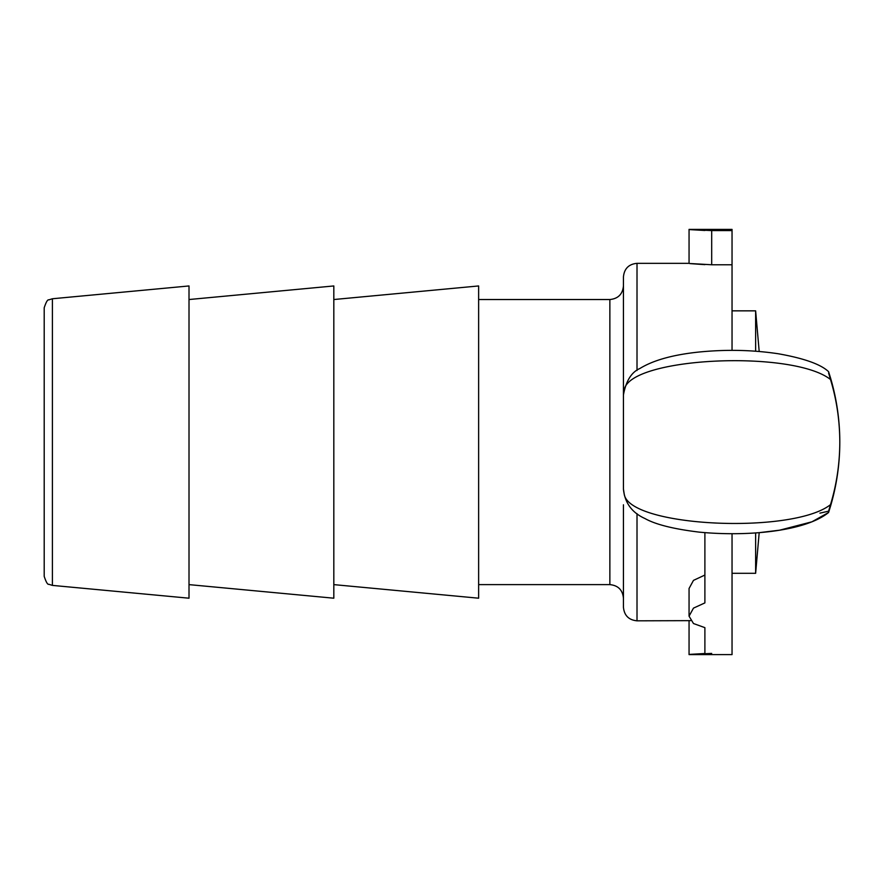 <?xml version="1.0" encoding="UTF-8"?>
<svg xmlns="http://www.w3.org/2000/svg" width="884" height="884" viewBox="0 0 884 884"><rect width="100%" height="100%" fill="white"/><g stroke="black" fill="none" stroke-linecap="round" stroke-linejoin="round"><path stroke-width="1.33" d="M623.441 504.797L623.441 607.253C624.248 615.496 628.767 620.027 637.01 620.822L637.01 513.659M637.01 370.484L637.01 263.333C628.767 264.128 624.248 268.659 623.441 276.902L623.441 442.077M44.2 442.077L44.2 576.379C46.101 582.147 47.648 584.788 48.852 584.291L52.41 585.396L52.41 298.759L48.852 299.864C47.648 299.367 46.101 302.008 44.2 307.776L44.2 442.077M52.41 298.759L189.01 285.952L189.01 598.203L52.41 585.396M333.821 299.532L478.631 285.952L478.631 598.203L333.821 584.622M189.01 584.622L333.821 598.203L333.821 285.952L189.01 299.532M819.91 513.151L828.606 511.162L830.496 504.676C836.629 484.509 839.734 463.636 839.8 442.077L839.8 442.077C839.734 420.508 836.629 399.645 830.496 379.479L828.606 372.993M828.573 512.455L828.562 512.51A226.26 226.26 0 0 0 839.8 442.099L839.8 442.033A226.26 226.26 0 0 0 828.562 371.645L828.573 371.7M830.474 504.676C792.252 534.787 627.11 527.008 624.137 493.559L623.441 489.062L623.441 394.916L624.137 390.584C627.121 357.147 792.252 349.368 830.474 379.479M637.01 620.822L690.526 620.645M711.686 653.409C684.78 654.735 682.514 654.768 704.891 653.508L704.891 627.651L693.476 623.529L689.056 616.17L689.056 588.501L693.476 580.379L704.891 575.053M732.04 350.362L732.04 264.769L711.686 264.769C684.78 263.178 682.514 263.134 704.891 264.636M689.056 229.387L732.04 229.387L732.04 230.591L711.686 230.591C684.78 229.265 682.514 229.232 704.891 230.481L689.056 229.387L689.056 263.333L637.01 263.333M732.04 230.591L732.04 264.769M689.056 620.822L689.056 654.613L704.891 653.508M689.056 616.17L693.476 608.126L704.891 602.899L704.891 532.654M732.04 533.781L732.04 654.613L689.056 654.613M623.441 489.228C624.844 502.952 632.016 512.72 644.955 518.532C655.563 524.51 673.674 529.041 699.31 532.135C749.488 536.942 806.064 530.864 828.551 512.51L811.899 521.825L779.611 530.19L759.19 532.665L755.632 573.307L755.632 532.93M755.632 351.213L755.632 310.848L732.04 310.848M623.441 285.952C622.634 294.206 618.104 298.726 609.861 299.532L609.861 584.622C618.104 585.429 622.634 589.948 623.441 598.203M711.686 230.591L711.686 264.769M609.861 299.532L478.631 299.532M609.861 584.622L478.631 584.622M623.441 394.916C625.994 380.96 631.474 372.153 639.905 368.484C653.431 360.175 673.265 354.672 699.399 351.998C726.504 349.346 752.814 349.931 778.329 353.766C804.053 358.329 820.794 364.285 828.551 371.656M759.19 351.489L755.632 310.848M755.632 573.307L732.04 573.307"/></g></svg>

